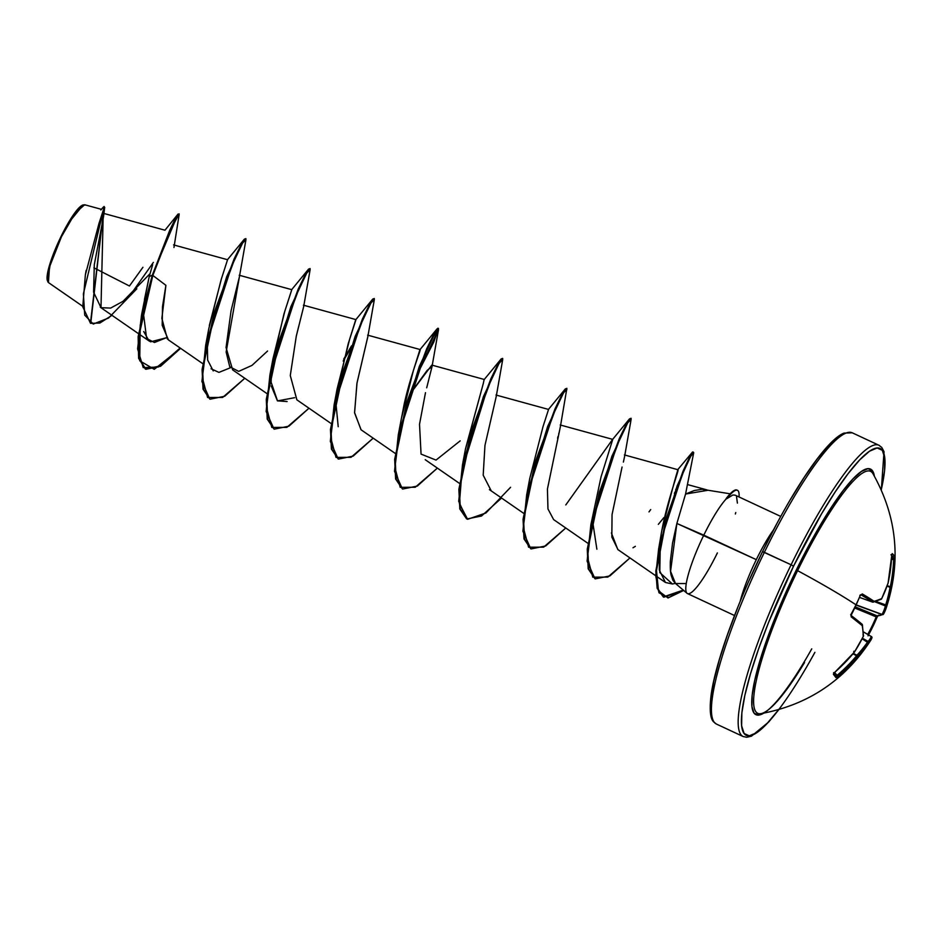 <?xml version="1.0" encoding="UTF-8"?>
<svg xmlns="http://www.w3.org/2000/svg" width="942" height="942" viewBox="0 0 942 942"><rect width="100%" height="100%" fill="white"/><g stroke="black" fill="none" stroke-linecap="round" stroke-linejoin="round"><path stroke-width="1.41" d="M860.187 595.603L856.172 604.952L882.077 614.408L855.995 604.799A160.682 14.966 -154 0 0 797.58 570.652A160.682 14.966 26 0 1 855.995 604.799A160.552 134.011 124.2 0 1 851.227 613.948L851.168 616.822A160.682 12.364 30.9 0 1 862.201 625.606A160.105 70.933 36 0 1 863.343 636.239A160.105 147.388 66.6 0 1 854.359 652.135A160.682 154.135 134.5 0 1 834.789 672.258L833.411 674.284A160.552 2.638 48.1 0 1 835.978 677.651L837.956 676.403L834.577 672.517L837.132 675.343A159.481 158.044 -20.1 0 0 856.749 655.632L853.346 653.442L856.961 655.243A158.904 140.028 15.9 0 0 867.735 641.879L862.425 638.24L868.088 641.408A158.904 48.195 27 0 0 871.291 636.521A1.201 1.142 21.8 0 1 871.797 638.17A160.105 48.56 -153 0 1 870.691 640.372A160.105 48.56 -153 0 1 868.583 643.092A160.105 141.088 -164.1 0 1 857.726 656.55L848.283 666.901L835.978 677.651L833.411 674.284L833.646 673.495L854.359 652.135A160.105 147.388 -113.4 0 0 863.343 636.239A160.105 70.933 -144 0 0 862.201 625.606L851.168 616.822L851.227 613.948A160.552 134.011 -55.8 0 0 855.995 604.799A160.552 134.011 -55.8 0 0 860.258 595.438L860.258 595.438A160.552 134.011 124.2 0 1 855.995 604.799L855.948 604.917M894.818 557.005A160.552 24.998 -176.4 0 0 893.864 555.333A1.201 1.177 142.6 0 1 892.592 556.522A159.339 24.81 3.6 0 1 893.546 558.182A1.201 1.189 -20.7 0 0 894.818 557.005L893.781 573.607L891.473 587.361A160.105 152.463 41.7 0 1 886.987 605.353A160.105 76.008 25 0 1 885.927 608.803A160.105 76.008 25 0 1 883.643 613.89A160.105 76.008 -155 0 0 886.01 608.567A160.105 76.008 -155 0 0 886.987 605.353A160.105 152.463 -138.3 0 0 891.473 587.361A160.682 159.233 -20.1 0 0 894.876 559.701L894.818 557.005A1.201 1.189 159.3 0 1 893.546 558.182A159.339 24.81 -176.4 0 0 892.592 556.522A159.339 24.81 -176.4 0 0 891.733 555.544L892.251 553.637A160.552 24.998 3.6 0 1 893.864 555.333A160.552 24.998 3.6 0 1 894.818 557.005M872.798 473.414A133.493 24.304 115 0 0 797.58 570.652A133.493 24.304 115 0 0 761.442 713.553M811.745 648.873A135.495 24.669 -65 0 1 752.222 708.478A135.495 24.669 -65 0 1 796.379 569.886L797.58 570.652L796.379 569.886A135.495 24.669 -65 0 1 874.341 476.075L872.351 470.647L867.923 468.68L861.412 471.459L853.028 478.854L843.125 490.594L832.069 506.231L820.294 525.165L796.379 569.886L775.031 617.964L766.364 640.96L759.499 662.073L754.695 680.489L752.128 695.502L751.928 706.524L754.071 713.153L758.487 715.119L763.75 713.165M814.889 652.359A158.28 28.813 -65 0 1 742.202 729.143A158.28 28.813 -65 0 1 793.553 566.189L791.103 564.788A160.682 29.249 115 0 0 742.614 736.232A160.682 29.249 -65 0 1 791.103 564.788L762.514 551.659L749.432 579.836M48.466 282.588L47.783 281.717M47.371 280.575L50.291 264.255L60.994 236.595A42.343 7.713 115 0 0 47.336 280.481M715.885 723.774A160.682 29.249 -65 0 1 764.374 552.318A160.682 29.249 115 0 0 715.885 723.774M717.38 552.919A54.671 9.95 -65 0 1 687.095 593.342A54.671 9.95 -65 0 1 703.804 535.15L756.308 559.642A54.671 9.95 -65 0 0 740.153 601.443A54.671 9.95 -65 0 1 756.308 559.642A54.671 9.95 -65 0 1 773.57 529.793A54.671 9.95 -65 0 0 756.308 559.642L676.874 523.469L672.541 543.098L670.339 561.338C670.151 568.156 670.433 572.866 671.21 575.456L672.929 580.331L675.52 583.534M730.168 493.808L702.084 489.287L694.289 490.511L685.564 494.044L676.874 523.469L703.804 535.15A54.671 9.95 -65 0 1 726.541 498.542L726.541 498.542A54.671 9.95 115 0 0 703.804 535.15A54.671 9.95 115 0 0 687.295 593.484M776.385 524.576L762.514 551.659L764.374 552.318A160.682 29.249 -65 0 1 852.781 433.096A160.682 29.249 115 0 0 764.374 552.318L791.103 564.788A160.682 29.249 -65 0 1 879.51 445.554A160.682 29.249 115 0 0 791.103 564.788L793.553 566.189A158.28 28.813 -65 0 1 865.215 454.562A158.28 28.813 -65 0 1 881.253 489.816L884.55 470.882L884.797 458L882.289 450.264L877.132 447.968L869.513 451.206L859.728 459.849L848.153 473.567L835.248 491.83L821.483 513.943L793.553 566.189L768.613 622.344L758.487 649.203L750.468 673.871L744.851 695.384L741.86 712.917L741.625 725.799L744.133 733.535L749.29 735.832L756.909 732.593L766.694 723.951L778.716 709.632M103.231 213.516L100.994 307.681L110.65 308.081L123.025 301.31L150.002 273.722M167.429 339.108L161.859 318.372L165.91 285.32L162.507 306.597L162.189 325.273L168.441 339.921L202.648 363.577M239.456 276.654L231.073 310.707L226.056 347.574L232.639 369.865L266.845 393.52M298.708 326.344L296.271 336.247L290.289 375.493L296.836 399.808L331.031 423.464M367.851 336.482L357.03 382.817L354.569 412.572L361.022 429.752L395.228 453.408M432.037 366.532L426.702 387.81L432.013 366.662L427.126 370.418L409.982 394.121L431.813 365.084L484.353 379.496M460.167 440.868L436.028 460.085L421.062 454.115L419.52 424.277L425.49 392.673M558.924 433.12L558.7 433.991M558.029 436.476L557.57 438.242M566.896 389.576L563.622 392.684L552.872 415.222L527.732 492.607L523.305 527.438L528.592 547.208L543.628 547.161L565.765 527.991L545.724 545.948L531.041 548.927L524.541 539.154L523.587 519.489L535.704 462.451L555.568 409.04L563.222 393.391L566.872 388.339L560.408 426.549L547.432 489.039L547.961 508.939L553.613 519.584L587.82 543.24M624.628 456.34L623.38 462.075M611.382 532.913L617.811 549.527L655.703 575.739M685.788 493.278L685.564 494.044L707.937 490.276M661.025 534.891L661.779 530.746L660.366 538.942L659.789 572.559L672.435 584.005L675.32 583.369L672.435 584.005L665.441 582.474L659.282 569.981L659.73 543.522M678.087 469.764C678.735 471.012 667.537 500.096 661.779 530.746C671.681 491.394 677.11 471.071 678.087 469.764L624.405 454.915M596.875 549.221L592.447 520.208M612.736 439.384L601.043 476.887L612.747 439.384L560.207 424.972M543.051 426.514L548.55 409.44L543.051 426.514L529.734 478.571L526.672 494.844L547.679 426.373L565.365 388.869L566.472 388.493L562.692 393.132L555.038 408.781L535.162 462.204L523.057 519.242L523.999 538.895L530.77 548.797L522.904 531.264L526.672 494.844M465.407 449.487L483.34 383.323L465.536 448.627L462.475 464.889L483.493 396.417L501.168 358.914L502.274 358.549M401.268 419.166L404.271 403.671C411.159 372.938 422.004 347.127 420.014 349.635M335.658 400.456L338.213 426.702L335.658 400.432M336.153 395.758L348.175 343.842L355.97 319.609L303.418 305.184M287.122 401.539L277.443 400.856L271.284 385.937M271.096 383.335L271.461 370.512L271.049 381.969L277.513 400.903L294.622 397.689M291.796 289.7L284.825 311.19L272.956 358.796L271.955 365.837L283.966 313.91L291.761 289.665L239.233 275.241M213.245 370.913L207.64 360.056L207.275 340.557M209.301 325.602L221.511 278.514L227.564 259.721L221.087 279.833L208.759 328.84L205.697 345.113L226.704 276.642L244.39 239.138L245.485 238.773M143.078 310.613L146.634 338.531L154.453 342.476L166.239 337.801L150.626 341.816L149.048 340.957L143.737 331.537M144.467 299.462L149.225 276.583L152.651 264.737M129.443 286.003L93.906 267.834L129.443 286.003L142.925 267.293M101.583 209.383L84.65 204.744L75.148 213.092L61.454 236.736L49.479 266.998L48.442 282.565L82.719 306.28M103.526 216.672L94.294 264.643L93.599 292.173L100.994 307.681M178.603 214.293L178.05 214.07L152.298 275.205L140.24 325.014L139.722 360.786L154.252 369.299L180.593 348.328L160.552 366.285L145.869 369.264L139.157 358.549L138.662 336.895L152.84 275.453L165.91 285.32L152.84 275.453L171.503 227.752L179.133 213.858L170.337 230.307L152.84 275.453L152.298 275.205L169.807 230.06L175.895 217.578L179.133 213.858M136.814 288.817L108.601 318.007L93.258 324.06L84.721 315.123L83.391 293.833L104.173 206.993M100.829 209.96L103.396 207.016L103.608 209.289L99.028 223.278L85.357 274.899L82.766 306.798L90.456 323.212L104.103 206.475L90.726 323.341L99.876 323.035L111.98 315.323M153.369 262.394L129.984 295.529L153.369 262.394M149.225 276.583L152.298 275.205L149.225 276.583L141.5 315.17L152.298 275.205L138.133 336.635L138.615 358.301L145.327 369.005L160.046 366.014L180.122 347.998L158.268 367.05L143.231 367.615L137.614 348.87L141.5 315.17M732.852 494.986L726.812 498.671L732.852 494.986L735.219 495.186M838.486 436.735L828.701 445.378L817.138 459.095L804.221 477.358L790.468 499.472M737.586 607.873L727.459 634.731L719.441 659.4L713.824 680.913L710.845 698.446M686.259 583.545L675.52 583.522L670.563 571.299L676.874 523.469M685.564 494.044L693.724 452.643L691.039 455.598L682.373 474.297L661.378 538.742L656.421 569.816L658.493 590.917L668.031 597.982L683.68 590.446L663.816 597.181L657.693 588.562L656.35 571.276L666.194 520.314L683.633 471.318L690.486 456.611L693.724 452.643M663.91 517.558L658.34 524.364M635.367 546.313L632.989 547.785M617.976 549.645L611.829 537.058L612.053 514.603L622.061 467.055M491.076 490.535L483.187 475.18L484.965 445.389L496.21 396.606L502.698 359.632L499.06 363.377L487.473 388.163L462.098 469.787L459.413 503.593L467.609 519.301L485.931 512.966L510.564 487.32M361.116 429.811L354.592 412.914L356.924 383.418L367.827 336.718L374.304 299.744L371.03 302.853L360.291 325.39L335.152 402.776L330.713 437.606L336 457.376L351.036 457.317L373.185 438.16L353.144 456.116L338.449 459.095L331.949 449.31L331.007 429.658L343.112 372.62L362.988 319.197L370.63 303.548L374.28 298.496L374.304 299.744M296.895 399.855L290.277 375.587L296.271 336.247L303.63 306.774L310.118 269.789L306.833 272.909L296.094 295.458L270.955 372.832L266.527 407.662L271.802 427.433L286.851 427.374L308.988 408.216L288.947 426.173L274.263 429.152L267.764 419.367L266.81 399.714L278.914 342.676L298.791 289.253L306.444 273.604L310.083 268.552L310.106 269.801M267.575 351.025L251.997 365.39L238.667 371.383L229.73 366.732L226.139 352.025L245.921 239.845L242.636 242.965L231.897 265.503L206.757 342.888L202.33 377.718L207.605 397.489L222.653 397.43L244.79 378.272L224.749 396.229L210.066 399.208L203.566 389.423L202.612 369.759L214.717 312.72L234.593 259.309L242.247 243.66L245.886 238.609L245.909 239.857M343.194 361.069L350.365 349.07M416.282 376.023L438.501 329.688L435.228 332.797L424.477 355.334L399.337 432.719L394.91 467.55L400.197 487.32L415.234 487.261L437.371 468.103L417.341 486.06L402.646 489.039L396.146 479.254L395.204 459.602L407.309 402.552L427.185 349.141L434.827 333.492L438.477 328.452L433.744 342.146L416.282 376.023M631.093 419.52L627.808 422.628L617.069 445.177L591.929 522.551L587.502 557.381L592.777 577.152L607.826 577.105L629.962 557.935L609.921 575.903L595.238 578.871L588.738 569.098L587.784 549.433L599.901 492.395L619.765 438.972L627.419 423.323L631.069 418.283L631.093 419.531L624.605 456.493M674.378 493.302L676.226 489.958M245.886 238.609L241.717 243.413L234.063 259.062L214.187 312.473L202.083 369.511L203.025 389.176L209.795 399.078L201.929 381.545L205.697 345.113M310.083 268.552L305.903 273.357L298.249 289.006L278.385 342.429L266.268 399.467L267.222 419.119L273.992 429.022L266.127 411.489L269.895 375.057L290.901 306.586L308.587 269.082L309.683 268.717M343.724 359.079L351.554 345.832L343.724 359.079M373.88 298.661L370.1 303.3L362.446 318.949L342.582 372.361L330.465 429.399L331.419 449.063L338.19 458.966L330.324 441.433L334.092 405.001L355.099 336.529L372.785 299.026L373.88 298.661M417.6 372.502L433.661 340.863L437.948 328.193L434.297 333.244L426.644 348.893L406.779 402.305L394.663 459.343L395.616 479.007L402.387 488.91L394.521 471.377L398.278 434.945L419.296 366.473L436.982 328.97L435.027 337.695L417.6 372.502M501.568 498.047L481.539 516.004L466.843 518.983L460.344 509.21L459.39 489.546L471.506 432.508L491.371 379.096L499.024 363.435L502.675 358.396L498.495 363.188L490.841 378.837L470.965 432.26L458.86 489.298L459.814 508.963L466.584 518.854L458.707 501.321L462.475 464.889M631.069 418.283L626.889 423.076L619.235 438.725L599.359 492.148L587.255 549.186L588.197 568.838L594.967 578.741L587.101 561.208L590.87 524.788L611.876 456.317L629.562 418.813L630.669 418.448M675.685 489.71L677.734 485.931L675.685 489.71M693.253 452.066L689.956 456.364L683.091 471.059L665.664 520.066L655.809 571.029L657.163 588.314L663.286 596.934L683.268 590.104L668.596 597.64L659 592.801L655.703 575.668L658.635 548.939L677.039 486.107L692.594 451.96L693.253 452.066M502.675 358.396L502.698 359.644M211.032 368.746L218.944 372.396L230.425 367.745M372.785 299.026L355.699 319.809L349.753 338.849L337.154 388.74L334.092 405.001M436.982 328.97L419.897 349.753L413.279 370.877L401.351 418.684L398.278 434.945M400.35 425.725L399.855 430.4M501.168 358.914L484.094 379.697L483.34 383.323M565.801 504.924L612.477 439.584L629.562 418.813M601.043 476.887L590.87 524.788M648.991 511.895L650.698 509.575M739.034 496.964A52.976 9.644 115 0 0 726.812 498.671A52.976 9.644 -65 0 1 737.48 490.323A52.976 9.644 -65 0 1 739.034 496.964M736.514 496.516L737.409 503.087M735.761 512.53L735.372 513.991M737.468 490.311L736.938 490.064A52.976 9.644 115 0 0 726.105 498.648A52.976 9.644 -65 0 1 737.186 490.205M82.896 205.05A42.343 7.713 115 0 0 60.994 236.595L69.602 221.594L83.261 204.885L85.251 205.073M83.355 204.967L78.692 208.147L72.145 216.695L64.704 229.33L57.486 244.119L51.61 258.803L47.96 271.155L47.1 279.291L47.771 281.364M872.94 473.673A133.493 24.304 115 0 0 797.58 570.652A133.493 24.304 115 0 0 759.617 713.753A133.493 24.304 115 0 0 804.515 662.567M881.63 598.818L881.747 598.511A160.105 43.473 -163.3 0 1 874.035 601.326A160.682 17.462 -158.9 0 0 862.307 593.955L860.258 595.438L862.307 593.955L874.035 601.326A160.105 43.473 16.7 0 0 881.747 598.511A160.105 136.013 -2.8 0 0 888.106 582.957L890.496 569.309L891.709 555.556A160.682 154.135 134.5 0 1 888.106 582.957A160.105 136.013 177.2 0 1 881.747 598.511A1.201 1.107 64.2 0 1 880.311 599.289M883.643 613.89A1.201 1.06 28.7 0 1 883.572 614.043A1.201 1.06 -151.3 0 1 882.077 614.408A158.904 75.442 -155 0 0 885.386 605.942A158.904 75.442 25 0 1 882.077 614.408A1.201 1.06 28.7 0 0 883.572 614.043A1.201 1.06 -151.3 0 0 883.572 614.031L883.243 614.419A1.201 1.201 -127 0 1 882.089 614.573L856.113 605.082L882.089 614.573A1.201 1.201 53 0 0 883.231 614.431L877.485 615.903L877.049 617.328L876.201 616.88L876.99 615.809A1.201 1.166 87.4 0 0 877.497 615.903A1.201 1.166 -92.6 0 1 876.99 615.809A159.481 17.333 -158.9 0 0 882.089 614.573A159.481 17.333 21.1 0 1 876.99 615.809L855.242 606.836L876.99 615.809L876.201 616.88A159.339 155.206 -87.7 0 1 867.735 634.39A159.339 155.206 92.3 0 0 876.201 616.88L877.002 617.34A160.552 156.372 -87.7 0 1 872.775 626.748A160.552 156.372 92.3 0 0 877.002 617.34L878.509 615.15M859.634 597.44L872.563 602.103A159.481 17.333 -158.9 0 0 860.964 594.814A159.481 17.333 21.1 0 1 872.563 602.103L859.634 597.44L872.586 602.115L874.035 601.326A1.201 1.06 74.6 0 1 873.328 602.138M850.909 615.326A159.481 12.27 30.9 0 1 851.085 615.456A1.201 0.989 127.2 0 1 851.168 616.822A1.201 0.989 -52.8 0 0 851.085 615.456A159.481 12.27 -149.1 0 0 850.909 615.326L850.673 614.726M834 673.141A159.339 2.614 -131.9 0 1 836.107 675.92L837.132 675.343L837.956 676.403A160.682 159.233 -20.1 0 0 857.726 656.55L853.052 653.795L856.749 655.632A159.481 158.044 159.9 0 1 837.132 675.343L836.449 675.814M863.39 631.87L871.291 636.521A158.904 48.195 -153 0 1 868.088 641.408A1.201 1.142 44.1 0 1 868.583 643.092L862.154 638.77L867.735 641.879A158.904 140.028 -164.1 0 1 856.961 655.243L857.726 656.55A160.105 141.088 15.9 0 0 868.583 643.092A160.105 48.56 27 0 0 870.596 640.525A160.105 48.56 27 0 0 871.797 638.17A1.201 1.142 -158.2 0 0 871.291 636.521L863.39 631.882M876.201 616.88L854.653 607.99L876.201 616.88M885.386 605.942L874.729 601.738L885.386 605.942L885.598 605.259A158.904 151.321 -138.3 0 0 890.049 587.396L887.081 586.042L890.237 586.972A159.481 158.044 -20.1 0 0 893.617 559.524L891.521 559.407L893.617 559.524A159.481 158.044 159.9 0 1 890.237 586.972L887.246 585.606L891.473 587.361L890.049 587.396A158.904 151.321 41.7 0 1 885.598 605.259L875.813 601.396L886.987 605.353L885.386 605.942A1.201 1.06 14.2 0 0 886.987 605.353A1.201 1.06 -165.8 0 1 885.386 605.942M891.603 558.076L893.546 558.182L893.617 559.524L893.546 558.182L891.603 558.076M860.364 594.849L859.858 595.509M881.724 598.712L881.17 599.265A1.201 1.107 -115.8 0 0 881.747 598.511L888.129 583.004A1.201 0.601 18.3 0 1 888.094 583.133A1.201 0.601 -161.7 0 0 888.106 582.957L891.909 554.308L890.955 554.826M881.17 599.265L872.563 602.103A1.201 1.095 -55.2 0 0 874.035 601.326M862.307 593.955A1.201 0.989 120.2 0 1 860.976 594.802A1.201 0.989 -59.8 0 0 862.307 593.955M891.803 554.567A1.201 1.166 -48.7 0 0 892.251 553.637L891.709 555.556A159.339 24.81 3.6 0 1 892.592 556.522A1.201 1.177 -37.4 0 0 893.864 555.333A160.552 24.998 -176.4 0 0 892.251 553.637A1.201 1.166 131.3 0 1 891.85 554.52M851.097 615.479L862.024 624.169L862.201 625.606A1.201 1.095 -49.6 0 0 861.859 624.051A159.481 12.27 -149.1 0 0 851.085 615.467L856.172 604.952M862.201 625.606L861.871 624.205L862.201 625.606A1.201 0.977 169.1 0 0 862.425 624.852L863.343 636.239A1.201 1.024 -0.9 0 0 863.578 635.603M863.013 634.755L863.343 636.239M853.899 651.228L854.488 651.935M854.347 652.158L853.699 651.652M833.858 673.353A1.201 1.166 141.5 0 1 833.411 674.284A1.201 1.166 -38.5 0 0 833.847 673.224M868.536 634.861A160.552 156.372 92.3 0 0 872.775 626.748M835.978 677.651A1.201 1.189 -35.3 0 0 836.202 676.038A1.201 1.189 144.7 0 1 835.978 677.651M836.107 675.92A1.201 1.189 144.7 0 1 836.202 676.038L833.611 672.647L833.8 673.448L854.394 652.182L863.461 636.156M871.962 637.71A1.201 1.201 64.9 0 0 871.385 636.521M868.583 643.092A1.201 1.142 -135.9 0 0 868.088 641.408L868.583 643.092M760.901 713.659C807.859 704.969 844.421 680.595 870.596 640.525L871.88 637.993L871.374 636.509M881.323 489.958L884.032 451.736L881.83 447.509L878.992 445.283L852.263 432.814L844.056 433.096C826.546 439.596 792.54 489.958 762.514 551.659C736.267 605.2 715.378 663.298 711.116 694.984C708.443 717.286 712.623 720.736 713.589 721.843L716.403 724.045L743.132 736.514L746.641 737.256L751.433 736.185L768.802 721.902L778.869 709.597M675.273 583.322L687.059 593.307M687.483 593.578L734.524 615.526M103.173 213.257L164.968 230.213L178.05 214.07M100.299 307.245L138.45 333.633M138.969 333.986L149.048 340.957M173.564 244.896L227.564 259.721M367.627 335.14L420.156 349.553M425.219 459.696L459.425 483.352M496.01 395.028L548.55 409.44M489.416 489.64L523.622 513.296M656.233 576.115L665.441 582.474M687.636 484.6L706.995 489.911M103.632 216.118L104.703 207.299M173.964 247.499L179.168 214.411M86.146 270.378L85.357 274.899M735.113 495.139L780.753 516.428M432.013 366.662L438.501 329.688M227.305 259.921L244.39 239.138M291.502 289.865L308.587 269.082M272.956 358.796L269.895 375.057M548.279 409.64L565.365 388.869M677.428 470.034L692.594 451.96M660.366 538.942L658.635 548.939M82.543 205.156L83.261 204.885M886.022 608.556C901.506 561.597 897.125 516.605 872.893 473.579M860.423 595.603L860.847 594.755M862.024 624.169L862.425 624.852M883.572 614.031L886.01 608.567M877.049 617.328L868.018 635.85"/></g></svg>
